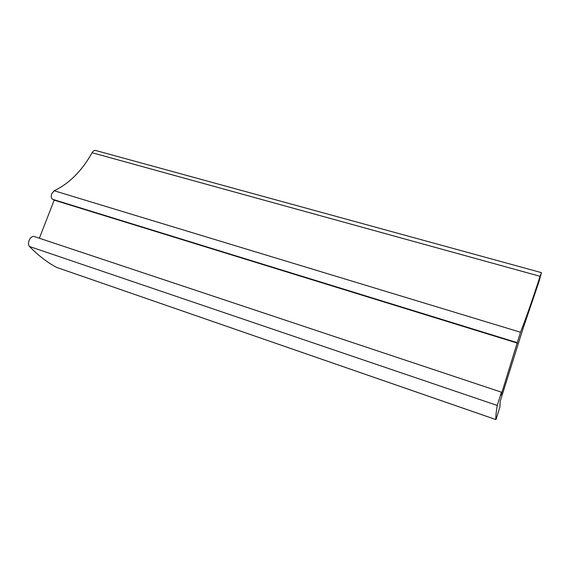 <?xml version="1.0" encoding="UTF-8"?>
<svg xmlns="http://www.w3.org/2000/svg" width="570" height="570" viewBox="0 0 570 570"><rect width="100%" height="100%" fill="white"/><g stroke="black" fill="none" stroke-linecap="round" stroke-linejoin="round"><path stroke-width="0.85" d="M56.608 267.387L495.921 419.577C495.629 417.375 496.064 412.673 497.232 405.448L501.45 392.181L501.009 395.324L520.488 332.239C525.782 318.887 532.323 300.24 540.103 276.308L541.464 272.645L539.042 281.53L523.167 328.163L500.175 401.401L499.897 407.016L495.957 419.606L56.608 267.387C47.31 262.464 38.276 255.51 29.512 246.511C28.336 245.064 28.194 243.048 29.091 240.455C30.374 237.605 32.013 236.272 34.008 236.45L34.456 236.6M39.373 238.239L54.179 200.134L52.647 199.329C51.186 198.253 50.887 196.372 51.742 193.672L54.164 190.765C69.333 183.519 81.973 170.843 92.091 152.732C93.088 151.057 94.192 150.28 95.418 150.416L95.753 150.508M54.179 200.134L517.396 343.133M54.164 190.765L520.488 332.239M52.647 199.329L517.368 342.705M92.091 152.732L540.103 276.308M29.512 246.511L497.232 405.448M34.008 236.45L501.45 392.181M95.418 150.416L541.464 272.645"/></g></svg>
